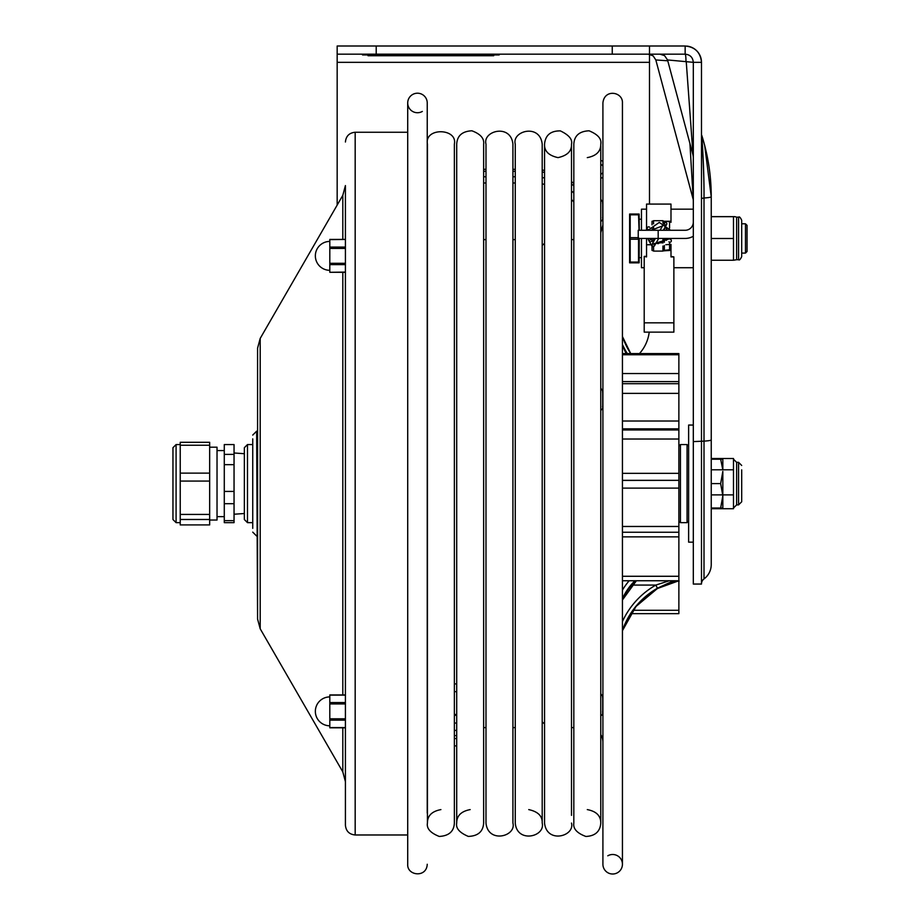 <?xml version="1.0" encoding="UTF-8"?>
<svg xmlns="http://www.w3.org/2000/svg" width="920" height="920" viewBox="0 0 920 920"><rect width="100%" height="100%" fill="white"/><g stroke="black" fill="none" stroke-linecap="round" stroke-linejoin="round"><path stroke-width="1.38" d="M693.312 542.167L693.312 425.051L688.631 425.051L688.631 542.167L693.312 542.167M711.24 508.725L733.493 508.725L733.493 459.206L736.621 462.334L738.576 462.334L738.576 504.884L741.692 501.768L741.692 469.867M711.24 458.505L733.493 458.505L733.493 459.206M711.24 469.786L733.493 469.786M733.493 508.012L736.621 504.884L736.621 462.334M711.24 494.891L733.493 494.891M741.692 489.773L741.692 501.768M422.349 111.423A9.763 9.763 0 0 1 408.296 106.306A9.763 9.763 0 0 1 415.782 93.357A9.763 9.763 0 0 1 427.236 102.971L427.236 813.073M427.236 224.974A14.639 14.639 0 0 0 427.432 227.355M607.798 855.807A9.763 9.763 0 0 1 621.851 860.913A9.763 9.763 0 0 1 614.365 873.862A9.763 9.763 0 0 1 602.91 864.259L602.91 102.971C604.313 88.458 623.058 91.839 622.438 102.971L622.438 864.259M600.771 734.62A14.639 14.639 0 0 1 602.91 742.256L602.91 224.974L600.771 232.599M602.91 406.789L602.91 391.529L602.91 406.789M542.202 721.844A19.515 19.515 0 0 0 544.548 723.856L544.548 823.067C546.779 844.031 575.058 836.28 571.492 823.067L571.492 823.067M622.438 344.436A78.085 72.898 180 0 0 626.485 353.579M669.265 580.761L655.845 585.074A81.201 80.201 -0 0 0 622.438 621.529M622.438 630.442A78.085 77.119 180 0 1 657.409 588.236L655.845 585.074L632.144 585.074M657.409 588.236L673.532 580.761M622.438 580.761L678.868 580.761L657.397 588.524C665.746 583.13 681.352 580.451 678.868 581.141L678.868 610.293L633.029 610.293M678.868 571.55L678.88 572.251M678.88 555.116L678.868 554.07M678.868 564.523L678.88 563.81M622.438 354.752L678.868 354.752L678.868 353.579L622.438 353.579M678.868 354.752L678.868 373.543L622.438 373.543M622.438 381.593L678.868 381.593L678.868 373.543M678.868 381.593L678.868 383.686L622.438 383.686M622.438 393.38L678.868 393.38L678.868 383.686M678.868 393.38L678.868 421.015L622.438 421.015M622.438 428.846L678.868 428.846L678.868 421.015M678.868 428.846L678.868 429.973L622.438 429.973M622.438 439.024L678.868 439.024L678.868 429.973M678.868 439.024L678.868 473.351L622.438 473.351M622.438 480.343L678.868 480.343L678.868 473.351M678.868 480.343L622.438 480.412M622.438 488.117L678.868 488.117L678.868 480.412M678.868 488.117L678.868 526.47L622.438 526.47M678.868 532.093L678.868 526.47M622.438 536.866L678.868 536.866L678.868 532.254L622.438 532.254M678.868 536.866L678.868 576.276L622.438 576.276M678.868 580.761L678.868 576.276M630.729 613.651L678.868 613.651L678.868 610.293M687.067 444.567L687.067 522.652L680.432 522.652L680.432 444.567L687.067 444.567L688.631 446.131M600.771 410.136A2.909 2.909 0 0 0 602.565 406.387M600.771 221.306A2.909 2.909 0 0 0 602.565 217.557M600.771 715.679A2.909 2.909 0 0 0 602.565 711.931M665.838 244.708L670.99 244.363L670.99 249.642L664.366 250.343L664.366 245.513M662.94 238.441L662.94 242.983M653.568 227.309L653.568 230.276M653.568 238.441L653.568 241.649M652.015 224.848L652.015 221.26A1.564 0.782 180 0 0 653.51 220.708L653.568 223.847M653.51 220.708L662.975 220.708L662.94 222.996M653.568 246.652L653.568 251.091L662.94 251.091L662.94 246.065M653.568 250.93L652.015 250.389L652.015 246.146M664.366 222.778L664.366 221.317A1.564 0.782 0 0 1 663.883 221.26A1.564 0.782 0 0 1 662.975 220.708M664.366 221.317L669.564 221.547A1.564 0.782 0 0 1 670.99 222.329L670.99 221.26L663.883 221.26M646.542 230.276L646.542 204.079L670.99 204.079L670.99 222.329M646.542 256.381L644.207 256.381L646.542 256.91L646.542 238.441M673.877 322.828L673.877 332.131L644.207 332.131L644.207 322.828L673.877 322.828L673.877 256.91L670.99 256.91L670.99 249.642M662.94 250.884L670.99 250.389L670.99 244.363M644.207 256.91L644.207 322.828M670.99 256.381L673.877 256.91M670.99 239.798L670.99 238.441L670.99 239.798M646.542 209.162L641.47 209.162L641.47 230.276M641.47 238.441L641.47 267.72L644.207 267.72M647.818 238.441L648.795 240.58L649.428 240.281M653.165 242.374L651.291 239.142L649.439 240.281L651.291 239.142L650.923 238.441M652.28 240.844L649.773 242.293L648.795 240.58L649.957 242.259M652.119 244.294L670.726 238.441M670.599 230.276L659.272 222.433L647.944 230.276M651.831 245.824L652.533 246.571M652.763 246.652L653.372 246.686M654.419 244.547C649.267 241.914 654.131 250.32 654.419 244.547M663.355 230.276L666.62 224.514A1.449 1.438 -90.7 0 0 665.367 222.352A1.449 1.438 -90.7 0 0 664.136 223.077L660.043 230.276M649.623 227.217L649.347 227.044A1.449 1.438 0 0 1 649.612 227.24A1.449 1.438 0 0 0 647.174 228.286A1.449 1.438 0 0 0 648.197 229.666M647.174 230.276L647.174 228.286A1.449 1.438 0 0 0 647.864 229.517M670.358 239.407A1.449 1.438 -119.3 0 1 670.634 242.04A1.449 1.438 -119.3 0 1 668.932 241.822M649.359 227.056A1.449 1.438 0 0 0 647.174 228.286M573.827 202.043A54.659 54.659 0 0 0 571.492 199.49A54.659 54.659 0 0 1 573.827 202.043A54.659 54.659 0 0 0 571.492 199.49M544.548 184.38A54.659 54.659 0 0 0 542.202 183.896A54.659 54.659 0 0 1 544.548 184.38A54.659 54.659 0 0 0 542.202 183.896M483.644 182.999L485.99 182.999M512.923 182.999L515.269 182.999M573.827 185.828A66.367 66.367 0 0 0 571.492 184.046M544.548 172.419A66.367 66.367 0 0 0 542.202 172.017M515.269 171.292L512.923 171.292M485.99 171.292L483.644 171.292M600.771 164.427A5.313 5.313 0 0 1 602.91 166.06M602.91 172.615A5.313 5.313 0 0 1 600.771 174.248M638.238 230.276L658.179 230.276L658.179 238.441L638.238 238.441L638.238 230.276M658.179 238.441L685.147 238.441A16.33 16.33 0 0 0 693.312 236.244L693.312 267.72L673.877 267.72M704.007 578.922A17.928 17.928 0 0 0 711.24 564.523L711.24 564.523A17.928 17.928 0 0 1 704.007 578.922A6.244 6.244 0 0 0 701.488 583.935A6.244 6.244 0 0 1 704.007 578.922L704.007 197.995C704.191 177.203 702.581 147.361 701.776 135.389C702.569 144.337 704.191 174.892 704.007 195.465M701.776 135.378L701.776 135.366C708.067 155.342 711.229 175.8 711.24 196.73L711.24 564.523M686.274 62.134L693.047 155.169L667.54 59.95L693.312 62.33C692.829 57.373 690.115 54.648 685.147 54.165L685.147 46C695.071 46.966 700.511 52.405 701.488 62.33L693.312 62.33C692.817 57.373 690.092 54.648 685.147 54.165L649.485 54.165L649.485 46L612.248 46L612.248 54.165L649.485 54.165M689.931 143.508L693.312 200.893M711.24 439.886A17.928 1.575 0 0 1 704.007 441.14L693.312 441.6L693.312 584.05L701.488 584.05L701.488 62.33A16.33 16.33 0 0 0 686.998 46.103A16.33 16.33 0 0 1 701.488 62.33M693.312 441.6L693.312 62.33M542.202 170.05A68.321 68.321 0 0 1 544.548 170.43M571.492 181.642A68.321 68.321 0 0 1 573.827 183.356M649.209 332.131A39.042 39.042 0 0 1 639.457 353.579M376.211 54.165L376.211 46L337.168 46L337.168 54.165L612.248 54.165M649.485 54.257L649.485 204.079M337.168 54.165L337.168 205.102M376.211 46L612.248 46M685.147 46L649.485 46M483.644 169.337L485.99 169.337M512.923 169.337L515.269 169.337M685.986 61.755A7.808 0.839 90 0 0 685.147 54.165M693.047 198.869L655.822 59.95L667.759 60.789M685.147 230.276A8.165 8.165 0 0 0 693.312 222.099A8.165 8.165 0 0 1 685.147 230.276L658.179 230.276M722.832 469.786L722.832 459.206L711.24 459.206M720.659 508.012L722.832 508.012L722.832 495.811L720.659 508.012L711.24 508.012M720.659 459.206L722.798 469.786M722.832 494.891L722.832 471.408L720.659 483.609L722.832 495.811M720.659 483.609L711.24 483.609M639.055 230.276L638.537 214.038L630.188 214.038L630.188 239.223L630.188 237.659L638.238 237.659M638.503 238.441L638.537 239.223L630.188 239.223L630.188 262.844L638.537 262.844L638.537 237.659M639.25 238.441L639.135 262.844M639.135 214.038L639.25 230.276M629.602 262.844L629.602 214.038M747.04 238.441L747.04 225.354L745.476 223.802L745.476 253.08L747.04 251.516L747.04 238.441M741.692 238.487L741.692 220.282C740.381 217.419 739.346 216.373 738.576 217.166L738.576 259.716C739.346 260.498 740.381 259.463 741.692 256.588L741.692 238.487M711.24 216.625L734.919 216.648L733.493 216.683L733.493 260.256L736.621 259.716L736.621 217.166L738.576 217.166M711.24 216.683L733.493 216.683M711.24 238.498L733.493 238.498M711.24 260.256L733.493 260.256M693.312 222.145L693.312 209.162L670.99 209.162M499.18 54.165L499.18 54.947L499.18 54.165M362.537 54.165L362.537 54.947L499.18 54.947M368.011 54.947L368.011 55.729L493.718 55.729L493.718 54.947M247.48 444.567L244.352 447.695L244.352 519.524L247.48 522.652L247.48 444.567L252.736 444.567M209.656 520.041L217.028 520.041L217.028 447.189L209.656 447.189M224.284 444.578L234.048 444.567L234.048 454.388L224.284 454.388L224.284 444.578L234.048 444.567M234.048 503.7L234.048 522.652L224.284 522.652L224.284 503.7L234.048 503.7L234.048 491.418L224.284 491.418L224.284 454.388M224.284 503.7L224.284 491.418M224.284 464.669L234.048 464.669L234.048 491.418M234.048 520.639L224.284 520.639M234.048 464.669L234.048 454.388M172.96 461.127L172.96 519.524L176.088 522.652L176.088 444.567L172.96 447.695L172.96 461.127M209.656 524.917L180.228 524.917L180.228 519.478L209.656 519.478L209.656 524.917M209.656 514.429L180.228 514.429L180.228 481.079L209.656 481.079L209.656 519.478M180.228 519.478L180.228 514.429M180.228 445.222L209.656 445.222L209.656 442.301L180.228 442.301L180.228 473.121L209.656 473.121L209.656 481.079M180.228 481.079L180.228 473.121M209.656 445.222L209.656 473.121M454.365 730.526A22.839 19.78 -0 0 0 456.711 730.238M454.365 723.178A22.839 19.78 -0 0 0 456.711 722.879M456.711 684.089A22.839 19.78 -0 0 0 454.365 683.79M454.365 715.507A14.053 12.167 -0 0 0 456.711 715.012M456.711 691.943A14.053 12.167 -0 0 0 454.365 691.449M456.711 714.782A14.053 12.167 -0 0 0 454.365 714.288M454.365 738.656A22.839 19.78 -0 0 0 456.711 738.357M454.365 735.758A19.515 16.905 -0 0 0 456.711 735.413M454.365 746.016A22.839 19.78 -0 0 0 456.711 745.717M252.736 515.246L252.736 451.973M252.736 438.874L252.736 528.356M257.577 536.038L257.577 348.185L257.577 619.045L256.645 431.181L252.736 435.079M257.577 619.045L260.199 628.797L260.199 338.422L342.803 195.339L345.414 185.575L345.414 239.43L329.808 239.43M345.414 239.43L329.808 239.637L329.808 272.297L345.414 272.09L345.414 694.922L329.808 694.922M329.808 727.8L345.414 727.8L345.414 825.217L345.414 185.575M345.414 695.129L329.808 695.129L329.808 727.594L345.414 727.594M329.808 248.423L345.414 248.423L345.414 247.077L329.808 247.077M329.808 264.649L345.414 264.649L345.414 263.304L329.808 263.304M622.506 344.643A81.201 80.201 -0 0 0 627.336 353.579M630.706 353.579A78.085 77.119 180 0 1 622.438 336.536L630.729 353.579M626.198 353.579A78.085 72.898 0 0 1 622.438 344.988M657.409 588.478A78.085 77.119 -0 0 0 622.438 630.683M629.188 580.761A81.201 63.112 -0 0 0 622.438 590.157M622.438 598.747A78.085 60.685 180 0 1 634.892 580.761M635.893 580.761A78.085 60.685 -0 0 0 622.438 599.725M669.564 242.178L669.564 250.183M656.224 242.811L662.94 242.811M664.366 242.213L664.366 239.189M664.366 230.276L664.366 228.482M652.015 238.441L652.015 240.2M646.542 244.755L651.199 244.755M669.564 221.547L669.564 228.148M515.269 176.755L512.923 176.755M485.99 176.755L483.644 176.755M573.827 193.05A60.904 60.904 0 0 0 571.492 190.98M544.548 177.986A60.904 60.904 0 0 0 542.202 177.548M337.168 62.33L649.485 62.33M701.488 198.444L704.007 197.995A17.928 1.575 0 0 0 711.24 196.73L704.674 145.44M630.188 214.82L638.537 214.82M638.537 262.062L630.188 262.062M489.428 54.165L489.428 55.729M372.301 55.729L372.301 54.165M342.803 272.297L342.803 694.922M342.803 727.8L342.803 771.88L345.414 781.644M342.803 195.339L342.803 239.43M345.414 142.013C346 136.079 349.255 132.825 355.178 132.25L355.178 834.981C349.255 834.394 346 831.139 345.414 825.217M329.808 703.926L345.414 703.926M345.414 702.569L329.808 702.569M329.808 720.153L345.414 720.153M345.414 718.796L329.808 718.796M736.621 504.884L738.576 504.884M738.576 462.334L741.692 465.462M407.709 102.971L407.709 864.259C406.916 875.782 426.661 878.151 427.236 864.259M483.644 727.616L485.99 727.616M512.923 727.616L515.269 727.616M483.644 239.614L485.99 239.614M512.923 239.614L515.269 239.614M587.293 157.619C596.344 155.894 600.841 151.409 600.771 144.152C601.76 138.851 597.862 134.4 589.053 130.801C579.393 131.238 574.31 135.688 573.827 144.152L573.827 239.614L571.492 239.614M573.827 146.142L573.827 823.067L573.827 727.616L571.492 727.616M544.548 815.35L544.548 144.152L544.548 243.374L542.202 245.387M622.438 630.694L636.007 606.464L657.397 588.524M622.438 599.978L636.41 580.761M688.631 521.088L687.067 522.652M678.868 521.088L680.432 522.652M678.868 446.131L680.432 444.567M602.565 391.943L602.738 390.942L600.771 388.194M602.738 407.376L602.738 390.942M602.565 203.101L602.738 202.112L600.771 199.352M602.738 218.546L602.738 202.112L602.738 218.546M602.565 697.475L602.738 696.486L600.771 693.726M602.738 712.919L602.738 696.486L602.738 712.919M651.107 230.276L662.526 225.906M665.022 227.332L667.448 230.276M667.621 238.441L658.179 243.685L656.018 243.156M653.522 241.742L651.371 239.28M651.291 239.142L650.934 238.441M649.773 242.293L651.912 245.996M658.708 238.441L654.419 245.973C652.567 246.836 651.728 246.364 651.912 244.57L655.396 238.441M665.367 222.352L664.136 223.077L665.401 225.239M654.844 230.276L652.154 228.689M663.09 238.441L666.39 240.373M600.771 178.238L602.91 177.456M602.91 161.207L600.771 160.425M693.047 155.158L693.312 157.182M667.54 59.95L664.585 55.66L659.996 54.165M655.833 59.95L653.131 55.855L648.289 54.165M639.25 257.669L641.47 257.669M639.25 219.213L641.47 219.213M741.692 253.08L745.476 253.08M741.692 223.802L745.476 223.802M736.621 259.716L738.576 259.716M734.919 216.648L736.621 217.166M247.48 522.652L252.736 522.652M244.352 453.709L234.048 452.985M244.352 513.509L234.048 514.234M224.284 450.581L217.028 450.581M224.284 516.637L217.028 516.637M180.228 444.567L176.088 444.567M180.228 522.652L176.088 522.652M573.827 823.067L573.827 823.067C572.953 828.713 576.966 833.175 585.89 836.464C595.206 835.992 600.162 831.53 600.771 823.067L600.771 146.142M587.293 809.6C596.344 811.325 600.841 815.821 600.771 823.067M571.492 815.35L571.492 144.152C572.665 139.415 568.951 134.987 560.36 130.893C550.62 130.778 545.353 135.194 544.548 144.152C544.203 151.087 548.699 155.572 558.014 157.619C567.341 155.572 571.837 151.087 571.492 144.152L571.492 144.152M485.99 144.164L485.99 823.067C488.037 843.847 516.476 836.464 512.923 823.067L512.923 144.152C510.818 123.314 482.436 130.824 485.99 144.152M454.365 823.067L454.365 144.152C457.838 127.983 424.143 127.248 427.432 144.152L427.432 823.067C426.466 828.471 430.399 832.933 439.242 836.441C448.902 835.9 453.94 831.438 454.365 823.067M427.432 815.085L427.432 823.067C427.363 815.821 431.848 811.325 440.898 809.6M515.269 161.23L515.269 823.067C516.959 843.571 545.514 836.832 542.202 823.067L542.202 144.152C539.971 123.176 511.692 130.962 515.269 144.152L515.269 161.23M528.735 809.6C538.062 811.647 542.547 816.144 542.202 823.067M456.711 144.693L456.711 823.067C455.676 828.264 459.54 832.715 468.303 836.406C477.986 836.073 483.103 831.634 483.644 823.067L483.644 144.152C484.391 138.448 480.47 133.987 471.879 130.79C462.219 131.284 457.159 135.734 456.711 144.152M483.644 144.693L483.644 823.067M470.178 809.6C461.127 811.325 456.642 815.821 456.711 823.067L456.711 823.067M256.645 536.038L252.736 532.139M257.577 431.181L256.645 431.181M260.199 338.422L257.577 348.185M260.199 628.797L342.803 771.88M355.178 834.981L407.709 834.981M355.178 132.25L407.709 132.25M329.808 696.911A14.444 14.444 0 0 0 315.353 711.356A14.444 14.444 0 0 0 329.808 725.799M345.414 272.297L329.808 272.297M329.808 241.419A14.444 14.444 0 0 0 315.353 255.863A14.444 14.444 0 0 0 329.808 270.308"/></g></svg>
